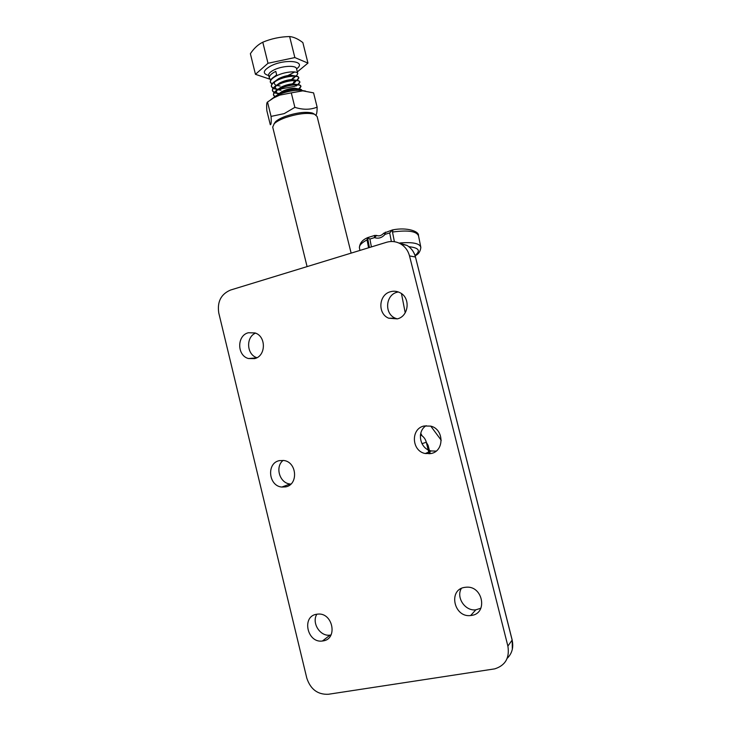 <?xml version="1.0" encoding="UTF-8"?>
<svg xmlns="http://www.w3.org/2000/svg" width="731" height="731" viewBox="0 0 731 731"><rect width="100%" height="100%" fill="white"/><g stroke="black" fill="none" stroke-linecap="round" stroke-linejoin="round"><path stroke-width="1.1" d="M248.357 332.751L254.982 332.934C266.367 336.187 266.084 356.116 254.626 358.629L248.494 358.546C236.871 355.659 236.762 335.456 248.357 332.751M279.361 460.64L283.802 460.493C296.96 461.974 298.595 484.653 285.711 486.873L281.828 487.056C268.451 486.042 266.303 463.061 279.361 460.64M331.015 634.965L330.046 635.12C320.096 636.728 311.379 622.839 316.852 614.214M316.596 614.259L317.821 614.104C332.87 612.35 338.106 639.068 323.056 640.923L322.417 641.014C307.23 643.371 301.364 616.343 316.596 614.259M480.888 608.219L475.826 609.828C465.172 611.317 455.897 597.565 461.325 588.464M464.614 587.386L466.506 587.185C482.972 585.851 487.988 613.382 471.632 615.411L470.645 615.539C453.914 617.805 447.911 589.689 464.614 587.386M424.163 425.981L430.751 426.127C444.192 429.179 444.439 451.201 431.071 453.531L425.287 453.531C411.434 451.109 410.511 428.54 424.163 425.981M397.262 318.899L395.316 318.204C384.168 313.8 385.465 294.977 397.134 292.217L398.258 291.943M390.528 291.724C393.726 290.837 396.823 291.139 399.82 292.619C410.758 297.517 408.958 316.267 397.326 318.88L388.682 318.204C377.351 313.718 378.667 294.538 390.528 291.724M256.937 357.697C246.639 354.727 245.625 337.247 255.512 333.126M290.901 484.068L290.116 484.004C279.607 483.2 274.774 466.844 283.116 460.402M436.124 451.109L431.272 450.954C419.85 448.935 416.35 431.509 426.173 425.661M507.881 646.085C509.763 657.854 505.386 665.448 494.741 668.865L328.338 694.276C317.711 694.706 310.538 689.324 306.801 678.14L218.77 312.959C217.089 301.775 221.009 294.136 230.512 290.052L386.489 242.299C391.524 240.846 396.321 241.431 400.862 244.044C405.239 246.767 408.126 250.724 409.515 255.914L507.881 646.085L512.139 640.073L415.464 257.02L409.515 255.914M430.778 426.136L441.25 440.272M422.125 435.859L420.754 433.319M428.165 447.582L428.092 445.353L426.328 442.365M394.393 241.705L392.501 232.029L392.912 229.854M368.561 247.782L367.072 239.887C361.818 242.637 359.268 245.25 359.405 247.699L359.488 248.138M367.538 237.712L367.072 239.887M392.501 229.899L389.687 232.924L385.054 234.359C381.975 237.831 378.457 238.918 374.491 237.621L369.904 239.037L367.529 237.63L369.402 247.526M385.392 232.129L385.054 234.359L383.784 233.171C381.427 235.665 379.051 236.415 376.639 235.446L377.214 235.656M374.491 237.621L376.639 235.446L374.619 235.464L374.491 237.621M274.061 123.877L275.432 121.839C277.469 119.884 280.905 118.02 285.739 116.238C297.024 112.528 305.942 111.477 312.502 113.077L314.348 114.127M351.136 253.127L317.108 116.476L314.485 114.21C307.376 112.473 297.681 113.616 285.41 117.654C280.156 119.582 276.419 121.611 274.207 123.722L272.709 127.103M420.453 434.808L420.965 435.091C423.688 436.709 425.469 439.093 426.301 442.237L429.134 453.823M277.625 85.417L277.049 85.39M271.886 84.138L270.369 82.347C270.141 80.501 271.713 78.592 275.094 76.627C283.272 71.665 297.691 70.423 297.773 73.676L296.338 76.042M270.799 79.862L269.319 78.062C269.081 76.198 270.653 74.279 274.024 72.296L275.788 71.346L276.784 75.348L275.011 76.298C271.63 78.263 270.059 80.172 270.296 82.018L272.023 83.937M277.506 95.131L279.37 93.952C287.457 89.182 301.638 87.729 302.004 90.671M301.949 90.461C301.711 89.41 300.149 88.853 297.252 88.789C291.55 88.88 285.702 90.416 279.717 93.385L276.245 95.743M274.874 96.83L273.549 95.204C273.33 93.413 274.92 91.549 278.301 89.611C286.506 84.741 300.916 83.389 300.962 86.505L299.317 88.935M300.934 86.386L300.88 86.176C300.642 85.098 299.034 84.522 296.073 84.458C290.435 84.558 284.661 86.066 278.758 88.99L278.219 89.283C274.838 91.22 273.248 93.084 273.467 94.875L275.066 96.656M280.439 93.906L279.498 93.879M278.904 93.842L274.28 92.819M274.052 92.7L272.489 90.909C272.27 89.109 273.851 87.227 277.232 85.28C285.428 80.383 299.838 79.067 299.902 82.228L298.33 84.632M299.902 82.228L299.82 81.899C299.564 80.785 297.928 80.2 294.895 80.136C289.321 80.227 283.628 81.717 277.798 84.595L277.15 84.951C273.769 86.898 272.188 88.78 272.407 90.589L274.198 92.49M274.445 92.599L279.406 93.559M280.046 93.577L281.334 93.577M278.008 89.785L281.015 90.242L278.264 89.639M277.689 89.593L273.193 88.533M272.965 88.414L271.429 86.623C271.21 84.796 272.782 82.905 276.163 80.949C284.35 76.024 298.769 74.736 298.842 77.943L297.334 80.337M298.842 77.943L298.76 77.623C298.495 76.481 296.813 75.878 293.716 75.814C288.215 75.905 282.586 77.367 276.839 80.2L276.08 80.62C272.7 82.576 271.128 84.476 271.347 86.304L273.111 88.213M273.357 88.323L278.173 89.31M278.794 89.337L294.602 86.34L297.48 84.851M297.882 89.858L297.279 90.169M296.165 90.342L298.431 89.155M298.869 88.871L300.898 86.285M296.795 85.628L296.146 85.984M297.892 84.568L299.838 82M295.708 81.415L293.624 82.429M293.551 82.11L296.521 80.538M296.914 80.273L298.769 77.724M297.334 71.876L307.961 63.104L294.858 57.566L267.994 63.277L262.785 42.206L260.419 43.531C256.727 45.834 253.383 49.215 250.377 53.692L255.457 74.324L269.967 79.222M267.994 63.277L255.457 74.324M307.961 63.104L302.853 42.581C298.138 38.962 293.734 36.952 289.631 36.55C280.293 36.751 271.347 38.642 262.785 42.206M294.858 57.566L289.631 36.55M296.009 76.298L292.583 78.199M278.347 94.189L281.618 91.74C286.168 89.456 290.536 88.268 294.712 88.186L297.599 88.789M279.69 94.198C276.875 93.595 275.916 92.38 276.802 90.553M277.332 89.822L280.631 87.373C285.127 85.116 289.439 83.955 293.57 83.873L296.494 84.467M292.647 88.314L285.346 90.059M277.588 89.657C275.55 88.963 274.947 87.811 275.77 86.203M276.327 85.454L279.644 83.005C284.076 80.785 288.334 79.642 292.427 79.56L295.379 80.145M295.735 80.483C296.128 81.324 295.269 82.292 293.149 83.38L291.861 83.964M280.055 86.002L276.857 85.5M276.455 85.372C274.454 84.65 273.878 83.471 274.737 81.845M275.322 81.086L278.666 78.637C283.034 76.463 287.237 75.33 291.276 75.256L294.264 75.823M294.648 76.17C295.105 77.038 294.237 78.034 292.034 79.167L291.048 79.624M274.317 76.718L276.665 74.864M271.064 116.403L284.204 113.625L294.876 107.356L291.285 92.864L279.635 95.149L273.485 98.018L267.528 102.038C266.651 102.395 266.431 105.301 266.861 110.746L270.306 124.745C271.201 124.663 271.448 121.876 271.064 116.403L267.528 102.038M270.799 99.69L275.98 95.88L280.75 93.796C287.502 91.384 293.935 90.196 300.048 90.224L305.54 91.064M294.876 107.356C303.054 109.933 310.474 109.86 317.135 107.128L313.581 92.874L302.789 90.854L291.285 92.864M317.135 107.128C317.135 111.203 316.779 113.826 316.066 114.986M507.177 658.348C512.084 653.477 513.738 647.383 512.139 640.073L512.102 639.917M512.34 649.219L512.166 639.99L415.464 257.02C414.093 251.921 411.251 248.037 406.948 245.369L398.569 242.884M400.862 244.044L406.948 245.369C411.288 248.047 414.139 251.939 415.519 257.047L415.482 257.111M369.904 239.037L371.403 246.914M405.212 312.795L401.483 293.634M391.359 241.513L389.687 232.924M399.875 242.975C412.732 241.915 419.722 243.377 420.846 247.361C420.398 251.464 418.507 254.269 415.153 255.786M420.727 246.795L418.561 235.994C416.807 231.234 408.126 229.909 392.501 232.029M415.053 255.494C420.965 250.696 418.909 247.763 408.876 246.685M374.857 235.391L367.565 237.648M420.965 435.091L420.389 435.274M426.301 442.237L421.961 443.69M268.688 75.503C262.347 73.721 262.895 70.624 270.324 66.219C284.642 58.416 307.596 60.984 296.576 68.842M287.85 75.576L294.776 71.967M297.773 73.676L296.567 68.796C296.347 64.949 281.636 65.781 273.495 70.185C270.031 72.022 268.414 73.74 268.642 75.339L268.67 75.439M388.682 318.204L395.316 318.204M425.287 453.531L431.272 450.954M470.645 615.539L475.826 609.828M322.417 641.014L330.046 635.12M281.828 487.056L290.116 484.004M248.494 358.546L256.581 357.879M428.156 445.59L430.267 453.686M359.917 250.431L359.405 247.699C359.734 243.268 362.32 239.987 367.172 237.867M392.675 229.89C407.377 226.957 419.174 231.526 418.47 235.492M383.766 233.198L392.3 229.991M275.432 121.839L274.207 123.722M272.681 126.984L307.084 266.605M312.502 113.077L314.485 114.21M269.319 78.062L268.606 74.937M275.66 75.54L276.245 75.503M279.489 93.888L280.119 94.034M295.004 81.79L293.149 83.38M275.889 75.805L276.72 75.101M293.716 75.814L291.276 75.256M276.839 80.2L278.666 78.637M294.895 80.136L292.427 79.56M277.798 84.595L279.644 83.005M296.073 84.458L293.57 83.873M278.758 88.99L280.631 87.373M297.252 88.789L294.712 88.186M279.717 93.385L281.618 91.74M275.98 95.88L273.485 98.018M300.048 90.224L302.789 90.854"/></g></svg>
